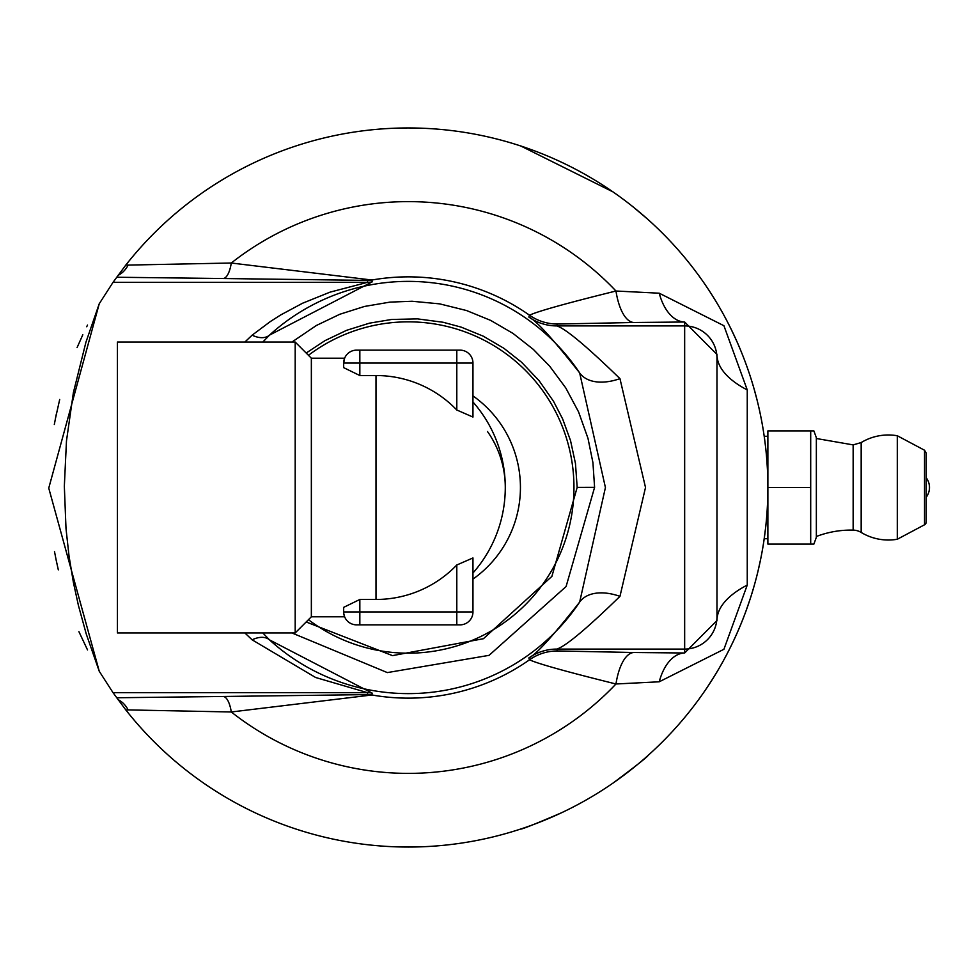 <?xml version="1.0" encoding="UTF-8"?>
<svg xmlns="http://www.w3.org/2000/svg" width="975" height="975" viewBox="0 0 975 975"><rect width="100%" height="100%" fill="white"/><g stroke="black" fill="none" stroke-linecap="round" stroke-linejoin="round"><path stroke-width="1.46" d="M113.051 282.299L99.255 303.725L48.75 488.122L99.255 671.275L113.051 692.701L125.824 709.946A359.568 359.568 0 0 0 767.873 487.5A359.568 359.568 0 0 0 125.824 265.054L113.051 282.299L367.648 282.299L330.05 292.147L302.603 303.213L280.8 314.888L270.355 321.543L252.123 335.181L244.859 342.054M810.7 487.5L810.7 430.926L813.893 430.926L767.873 430.926L767.873 544.074L813.893 544.074L810.7 544.074L810.7 487.5L767.873 487.5L767.873 489.292L767.873 486.842M767.873 485.879L767.776 479.005M767.435 469.609L766.85 460.224M764.668 439.518L764.217 436.276L767.873 436.276M767.873 538.724L764.217 538.724L764.741 534.861M766.63 517.457L766.679 516.811M767.752 496.884L767.8 495.202M767.593 501.698L767.398 506.001M739.245 628.107L738.343 630.203M743.462 617.76L742.962 619.015M742.852 619.296L740.098 626.084M734.845 638.04L734.346 639.137M741.658 622.294L740.854 624.256M734.504 638.783L735.089 637.516M735.26 637.15L736.027 635.444M736.795 633.738L738.112 630.74M739.062 628.546L738.611 629.594M738.124 630.715L737.831 631.386M737.234 632.751L736.747 633.835M736.82 633.689L735.528 636.565M735.869 635.81L735.577 636.443M762.791 427.257L763.023 428.634M763.181 429.597L762.584 426.038M761.816 421.773L761.207 418.543M762.596 548.876L761.767 553.508M761.987 552.35L762.621 548.779M763.401 544.062L763.559 543.063M720.159 666.51L722 663.256M721.147 664.755L718.965 668.557M718.989 668.509L717.088 671.751M715.089 675.053L714.334 676.284M713.956 676.894L706.741 688.07M706.643 688.216L712.676 678.941M723.243 313.974L725.924 318.947M714.236 298.557L714.87 299.569M719.318 307.04L719.977 308.197M722.097 311.915L722.609 312.841M731.006 328.892L731.36 329.611M731.713 330.342L732.14 331.207M732.968 332.938L733.395 333.852M735.723 338.886L736.966 341.628M737.917 343.785L738.319 344.736M738.538 345.235L737.124 341.993M736.064 339.617L733.578 334.23M733.054 333.133L733.87 334.864M738.416 344.955L739.233 346.856M739.879 348.392L740.342 349.501M766.923 513.703L766.972 513.008M767.13 510.729L767.167 510.096M767.8 495.117L767.873 489.292M767.861 490.925L767.849 492.241M767.825 493.618L767.812 494.703M767.812 494.581L767.776 495.958M767.349 507.012L767.093 511.253M767.106 511.058L767.045 512.082M766.959 513.143L766.874 514.447M751.128 379.043L749.885 375.192M754.991 392.084L755.467 393.827M755.881 395.375L756.307 396.983M756.673 398.409L756.953 399.506M757.234 400.652L756.807 398.958M751.688 380.811L750.007 375.558M765.558 528.243L765.387 529.766M765.704 527L765.838 525.744M762.974 546.719L762.767 547.95M763.693 542.197L763.193 545.391M763.778 541.649L763.937 540.625M765.107 532.021L764.936 533.435M765.716 526.878L765.875 525.452M764.607 535.909L764.424 537.225M759.001 408.086L759.33 409.537M761.39 419.469L761.975 422.638M763.413 430.987L762.852 427.562M759.537 410.512L758.989 408.013M764.607 439.116L764.717 439.908M764.851 440.944L765.009 442.114M765.277 444.332L765.546 446.587M766.496 455.983L766.655 457.884M766.777 459.298L766.521 456.239M766.838 460.102L766.898 460.919M766.984 462.101L767.081 463.588M766.801 459.7L766.74 458.896M764.924 441.517L764.827 440.773M745.948 611.154L746.497 609.643M753.261 588.997L753.492 588.205M753.139 589.412L752.749 590.716M743.62 617.346L743.328 618.089M742.987 618.967L742.536 620.112M741.975 621.502L740.269 625.67M735.016 637.687L734.175 639.49M733.627 640.672L733.212 641.55M734.029 639.795L732.42 643.195M732.53 642.964L735.15 637.394M740.22 625.804L739.928 626.498M734.894 637.93L735.308 637.028M737.161 632.933L737.429 632.3M737.709 631.666L737.063 633.141M736.771 633.811L736.283 634.883M727.655 652.763L726.375 655.212M716.235 673.177L715.821 673.859M716.698 672.397L717.393 671.239M719.038 668.448L719.696 667.314M737.039 341.811L737.319 342.432M738.587 345.357L739.708 347.977M731.201 329.306L736.856 341.384M736.32 340.19L736.015 339.519M713.529 297.424L715.723 300.983M718.307 305.309L722.694 312.999M722.256 312.207L721.086 310.123M716.089 301.58L719.379 307.149M723.243 313.987L724.401 316.095M757.502 401.724L755.138 392.645M749.824 374.973L750.043 375.643M753.943 388.367L757.258 400.762M759.635 410.926L758.721 406.855M759.098 408.501L759.732 411.413M762.596 426.087L762.755 427.038M767.666 499.87L767.739 497.64M767.093 511.192L767.154 510.4M767.825 493.764L767.873 489.706M767.118 464.027L766.716 458.567M765.095 442.808L764.558 438.738M764.644 439.359L765.765 448.597M765.351 444.941L765.485 446.075M766.521 456.3L766.752 459.079M765.68 527.183L763.912 540.747M765.631 527.646L765.46 529.108M764.827 534.227L764.729 534.97M763.486 543.55L762.852 547.438M763.267 544.928L764.875 533.849M760.744 558.748L757.904 571.594M757.356 573.848L757.928 571.484M760.402 560.454L759.878 562.928M759.598 564.232L758.989 566.95M758.769 567.913L758.611 568.608M757.892 571.643L757.343 573.909M757.002 575.262L756.454 577.432M745.814 611.532L750.238 598.735M754.309 585.341L750.921 596.639M749.385 601.331L746.387 609.936M727.435 653.165L729.02 650.093M727.874 652.336L725.814 656.248M725.741 656.407L725.12 657.552M720.428 666.023L718.075 670.093M714.602 675.858L719.806 667.119M647.973 219.448L632.409 206.31M613.043 191.917L520.626 145.921L525.33 147.505M561.929 812.602C535.555 823.912 521.796 829.408 520.626 829.079C521.796 829.408 535.555 823.912 561.929 812.602M613.043 783.083C636.029 765.899 647.668 756.722 647.973 755.552C647.668 756.722 636.029 765.899 613.043 783.083M54.32 424.466L56.343 413.973L54.32 424.466M54.49 551.484L56.343 561.027L54.49 551.484M87.531 649.935L78.926 631.69M58.317 569.863L56.026 559.467M55.343 418.97L59.694 399.47M77.074 347.624L82.814 334.742M86.69 326.747L87.531 325.065M758.465 405.746L758.623 406.453M759.769 411.56L761.536 420.249M761.024 417.605L761.926 422.321M762.584 548.974L762.73 548.121M763.157 545.598L763.303 544.696M710.19 682.841L709.69 683.597M711.579 680.684L712.725 678.868M720.818 665.352L720.367 666.132M720.233 666.364L719.599 667.473M717.234 671.507L716.588 672.579M767.861 483.442L767.873 485.306M713.907 676.979L714.468 676.065M713.761 677.211L711.628 680.599M714.346 676.272L713.919 676.943M767.752 497.079L767.812 494.483M767.752 497.177L767.715 498.518M767.325 507.548L767.386 506.33M767.483 504.465L767.532 503.356M754.418 390.024L755.064 392.352M756.052 396.045L755.857 395.289M755.125 392.584L754.869 391.658M752.651 383.955L752.834 384.564M763.742 541.881L764.022 540.004M765.448 529.206L765.619 527.731M764.29 538.188L764.156 539.102M763.754 541.795L763.644 542.502M760.171 413.437L760.768 416.325M766.569 456.775L766.301 453.814M766.326 454.155L766.216 452.924M766.557 456.641L766.716 458.616M765.18 443.528L765.265 444.198M765.326 444.722L765.448 445.77M765.741 448.317L765.814 449.012M765.485 446.123L765.399 445.331M752.468 591.642L751.116 596.018M749.227 601.807L749.507 600.978M749.312 601.551L748.91 602.745M748.544 603.817L748.178 604.89M747.971 605.487L747.654 606.377M721.671 663.829L720.501 665.888M719.221 668.119L717.99 670.227M719.075 668.375L719.83 667.058M725.242 657.333L722.646 662.086M752.286 382.773L751.944 381.639M755.637 394.473L754.991 392.121M760.427 414.643L760.207 413.595M762.864 427.635L762.633 426.294M767.203 509.633L767.362 506.744M767.459 504.879L767.52 503.527M767.447 505.026L767.313 507.597M767.739 497.494L767.8 494.898M765.521 446.428L765.229 443.93M766.667 457.921L766.447 455.508M765.241 531.034L764.936 533.386M765.143 531.741L765.253 530.912M763.681 542.295L763.973 540.333M752.017 593.129L752.395 591.874M747.813 605.938L748.032 605.292M749.08 602.233L749.373 601.392M718.989 668.521L717.734 670.654M718.148 669.959L719.769 667.18M725.022 657.747L722.426 662.488M725.473 656.894L726.85 654.298M472.96 395.899A112.113 112.113 0 0 1 472.96 579.101M460.029 350.135L356.606 350.135A12.931 12.931 0 0 0 343.675 363.066L344.614 358.215L343.675 363.066L472.96 363.066A12.931 12.931 0 0 0 460.029 350.135A12.931 12.931 0 0 1 472.96 363.066L472.96 417.056L456.8 410A111.967 111.967 0 0 0 375.997 375.533L359.836 375.533L343.675 367.648L343.675 363.066M343.785 613.604L344.614 616.785L343.785 613.665M356.606 624.865L460.029 624.865A12.931 12.931 0 0 0 472.96 611.934L472.96 557.944L456.8 565A111.967 111.967 0 0 1 375.997 599.467L359.836 599.467L343.675 607.352L343.675 611.934A12.931 12.931 0 0 0 356.606 624.865A12.931 12.931 0 0 1 343.675 611.934L359.836 611.934L359.836 599.467M344.614 358.215L311.354 358.215L311.354 616.785L344.614 616.785M472.96 573.008A129.285 129.285 0 0 0 505.282 487.5A96.964 96.964 0 0 0 487.476 431.511M117.427 487.5L117.427 632.946L295.193 632.946L295.193 342.054L117.427 342.054L117.427 487.5M813.893 430.926L816.355 437.714L816.355 537.286L813.893 544.074M924.532 524.769L924.532 450.231L926.25 453.082L926.25 521.918A3.23 3.23 0 0 1 924.532 524.769L897.305 539.248L897.305 435.752A52.516 52.516 0 0 0 861.157 442.565L853.149 444.893L853.149 530.107A96.964 96.964 0 0 0 816.355 536.494M926.25 453.082L926.25 487.5M853.149 530.107A16.161 16.161 0 0 1 861.169 532.435L861.169 442.565M308.441 355.302A165.689 165.689 0 0 1 530.753 599.125A165.689 165.689 0 0 1 308.441 619.698M125.824 709.946A87.689 29.555 28.4 0 1 128.139 709.91A25.862 20.743 88.7 0 0 117.987 699.611M128.139 709.91L231.294 711.982A25.862 8.97 89.6 0 0 223.129 696.479L116.634 697.759M262.823 632.946L269.527 639.892L372.133 693.091L371.95 694.98L231.294 711.982A285.882 285.882 0 0 0 615.968 683.987L659.234 681.793L723.925 649.277L747.252 585.061L747.252 389.939L723.925 325.723L659.234 293.207L615.968 291.013C566.048 303.371 537.225 311.439 529.523 315.217L528.828 317.033C535.787 320.08 552.727 338.715 579.662 372.925L605.426 487.549L579.662 602.075C552.776 636.248 535.836 654.883 528.828 657.967L529.523 659.783C537.091 663.487 565.914 671.556 615.968 683.987A48.482 19.281 -89.6 0 1 633.921 652.507L557.408 650.959A48.482 48.47 -17.6 0 0 529.523 659.783A210.649 210.649 0 0 1 371.95 694.98A25.862 25.85 5 0 0 367.49 694.602L223.129 696.479M557.408 650.959L556.81 649.082C565.585 646.328 586.633 628.753 619.954 596.359L645.511 487.488L619.954 378.641C586.572 346.21 565.524 328.636 556.81 325.918L557.408 324.041A48.482 48.47 17.6 0 1 529.523 315.217A210.649 210.649 0 0 0 371.95 280.02L231.294 263.018L128.139 265.09A87.689 29.555 151.6 0 1 125.824 265.054M128.139 265.09A25.862 20.743 -88.7 0 1 117.987 275.389M557.408 324.041L633.921 322.493A48.482 19.281 89.6 0 1 615.968 291.013A285.882 285.882 0 0 0 231.294 263.018A25.862 8.97 -89.6 0 1 223.129 278.521L367.49 280.398L367.648 282.299A25.862 25.85 -5 0 0 372.133 281.909L371.95 280.02A25.862 25.85 -5 0 1 367.49 280.398M633.921 322.493L684.657 322.006A48.482 27.995 89.3 0 1 659.234 293.207M659.234 681.793A48.482 27.995 90.7 0 1 684.657 652.994L716.978 620.527L716.978 358.239A32.321 32.321 180 0 0 684.657 325.918L684.657 322.006L716.978 354.473A153.526 59.499 -0 0 0 747.252 389.939M716.978 620.527A153.526 59.499 180 0 1 747.252 585.061M619.954 596.359A48.482 29.445 33 0 0 579.662 602.075A206.127 206.127 0 0 1 269.527 639.892A25.862 15.6 -46.9 0 0 252.123 639.819L315.607 677.491L367.648 692.701L367.49 694.602M619.954 378.641A48.482 29.445 -33 0 1 579.662 372.925A206.127 206.127 0 0 0 269.527 335.107L372.133 281.909M716.978 358.239L716.978 354.473M262.823 342.054L269.527 335.107A25.862 15.6 46.9 0 1 252.123 335.181M244.871 632.946L252.123 639.819M99.255 671.275L86.275 634.067L78.414 605.451L73.405 582.489L69.054 556.225L66.007 528.621L64.338 486.257L66.471 440.992L73.381 392.608L85.91 342.286L99.255 303.725M456.8 350.135L456.8 410M359.836 350.135L359.836 375.533M456.8 624.865L456.8 611.934L472.96 611.934A12.931 12.931 0 0 1 460.029 624.865M359.836 624.865L359.836 611.934L456.8 611.934L456.8 565M375.997 375.533L375.997 599.467M116.634 277.241L223.129 278.521M716.978 616.761A32.321 32.321 180 0 1 684.657 649.082L684.657 652.994L633.921 652.507M528.828 317.033A48.482 48.47 17.6 0 0 556.81 325.918L684.657 325.918L684.657 649.082L556.81 649.082A48.482 48.47 -17.6 0 0 528.828 657.967M291.915 632.946L387.331 672.592L489.06 655.346L566.085 586.548L594.592 487.354L592.934 462.674L587.998 438.384L578.565 411.901L565.768 387.94L549.595 366.076L533.313 349.379L513.033 333.438L490.681 320.409L466.586 310.55L439.701 303.871L412.059 301.251L389.963 302.116L364.467 306.455L339.812 314.267L316.4 325.467L291.915 342.054M372.133 693.091A25.862 25.85 5 0 0 367.648 692.701L113.051 692.701M306.174 353.035L324.992 340.628L346.637 330.306L369.525 323.152L391.682 319.459L417.507 318.886L443.113 322.262L461.126 327.112L483.271 336.18L503.904 348.294L521.625 362.298L539.053 380.628L553.544 401.347L562.648 418.97L570.533 440.602L575.457 463.43L577.176 487.366L551.899 576.371L483.429 638.71L392.486 655.627L306.162 621.977M594.592 487.354L577.176 487.366M505.282 487.5A129.285 129.285 0 0 0 472.96 401.992M311.354 358.215L295.193 342.054M311.354 616.785L295.193 632.946M924.532 450.231L897.305 435.752M861.169 532.435A52.516 52.516 0 0 0 897.305 539.248M816.355 438.506L853.149 444.893M926.25 497.201A16.161 16.161 0 0 0 926.25 477.799"/></g></svg>
